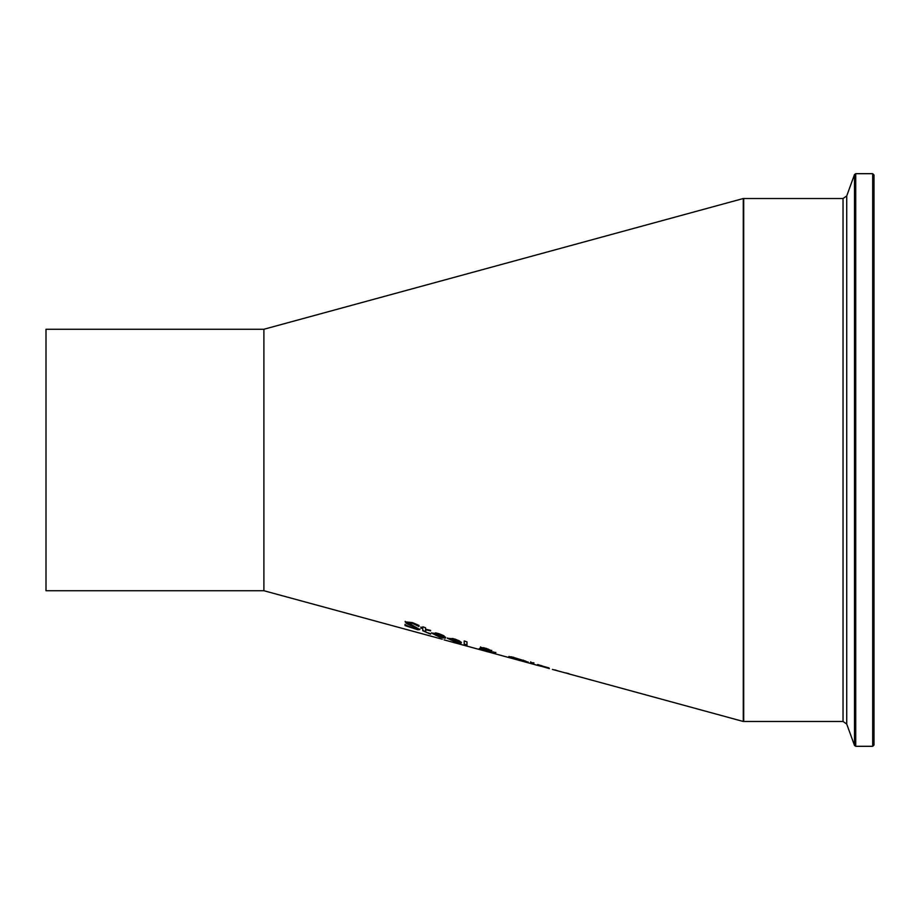 <?xml version="1.0" encoding="UTF-8"?>
<svg xmlns="http://www.w3.org/2000/svg" width="920" height="920" viewBox="0 0 920 920"><rect width="100%" height="100%" fill="white"/><g stroke="black" fill="none" stroke-linecap="round" stroke-linejoin="round"><path stroke-width="1.38" d="M417.887 629.797L405.053 625.577L405.053 624.772L411.987 627.739L416.841 628.613L406.617 623.519L405.214 621.862L412.539 622.61L419.014 625.473L419.014 626.497L412.735 623.484L408.227 622.874L419.865 629.533L417.887 629.797L412.206 627.831L405.053 625.117L405.053 624.3M445.613 637.698L434.286 633.995L439.691 636.744L445.315 638.227L439.725 637.1L431.503 633.04L439.058 633.696L443.785 635.72L445.613 637.698M430.594 634.144L422.774 630.752L422.774 628.705L420.923 628.049L420.923 627.44L422.774 628.107L422.774 626.773L425.534 627.773L425.534 629.084L430.594 630.867L425.534 629.659L425.925 632.144L430.594 633.754M461.38 642.723L450.064 639.135L461.081 643.149L455.492 641.942L447.269 638.204L454.825 639.043L459.563 640.976L461.38 642.723M494.293 653.016L479.366 648.508L483.391 649.002L480.47 647.369L486.243 648.37L491.751 650.877L487.542 650.29L492.683 652.406L492.97 651.843L495.822 652.717L494.293 653.016L495.822 652.418M466.98 641.872L466.98 645.369L464.22 644.54L464.22 640.941L466.98 641.872M540.558 666.16L537.659 665.39L537.659 664.493L549.412 668.564M518.512 660.169L511.485 658.133L508.898 656.891L511.508 656.822L525.55 661.089L528.16 662.515L518.512 660.169L525.136 661.641L523.353 660.157M552.437 669.426L568.721 673.808M533.91 663.274L531.3 663.216L530.667 662.285L533.91 663.274M557.853 670.875L555.105 669.956M568.916 673.647L565.788 672.888L568.916 673.773M571.63 674.636L743.268 721.475L743.268 198.524M588.524 679.27L591.284 680.018M474.674 648.22L480.251 649.738M466.394 645.966L470.511 647.059M444.084 639.86L446.74 640.607M442.29 639.239L263.902 590.732M263.89 329.268L263.89 590.732L46 590.732L46 329.268L263.89 329.268M416.841 628.613L414.161 626.462L406.617 623.047L405.214 621.38M419.865 629.061L417.887 629.326M408.227 622.874L412.735 623.001L418.807 626.417M435.988 635.375L431.549 632.81M445.567 637.226L442.922 636.364M438.897 633.684L435.631 632.868L434.286 633.581L442.922 636.444L441.991 635.007L438.897 633.684L435.631 633.328L434.286 633.995M442.922 636.444L441.991 635.007M441.991 635.478L438.897 634.156M426.397 632.396L422.774 630.28M422.774 628.705L420.923 626.969M425.534 631.407L425.534 629.659M430.594 630.384L425.534 629.188M451.007 639.998L447.338 637.985M461.299 642.24L458.689 641.424M453.008 638.48L450.064 638.779L458.689 641.562L456.32 639.572M458.689 641.562L454.664 639.446L451.398 638.618L450.064 639.135M494.293 652.809L492.878 652.314M482.436 649.439L479.722 648.37M483.391 649.002L480.47 646.909M486.404 649.796L487.542 650.06M491.751 650.417L488.773 650.141M482.39 649.347L491.522 652.269L482.39 649.347L484.794 649.106M488.888 650.014L483.322 648.266L488.359 650.175L488.462 649.152M483.793 647.657L483.322 648.266M466.98 644.207L466.98 644.908L464.22 644.081L464.22 642.574M548.354 668.207L540.558 665.356M548.987 667.92L540.558 665.562M540.558 666.057L549.412 668.61L540.558 665.608M528.16 662.055L525.136 661.514M525.136 661.641L508.898 656.431M513.693 657.236L511.911 657.777L518.535 660.123M533.91 662.814L531.3 662.768L530.667 661.825M583.061 677.73L575.759 675.786M743.268 460L743.693 721.475L743.693 198.524L843.042 198.524L843.042 721.475L743.693 721.475M874 184.529L874 460L874 174.995L872.689 173.684L872.689 746.315L874 745.005L874 196.949M855.738 460L855.738 173.684L854.507 174.547L854.507 745.453L855.738 746.315L855.738 460M854.507 745.453L846.722 724.051L846.722 195.948L854.507 174.547M537.659 665.401L469.706 646.863M568.721 673.865L572.251 674.831M743.303 198.513L263.913 329.256M466.497 645.99L445.625 640.297M537.659 664.953L540.558 665.735M575.368 675.682L580.784 677.166M872.689 173.684L855.738 173.684M872.689 746.315L855.738 746.315M846.722 195.948L843.042 198.524M846.722 724.051L843.042 721.475"/></g></svg>
